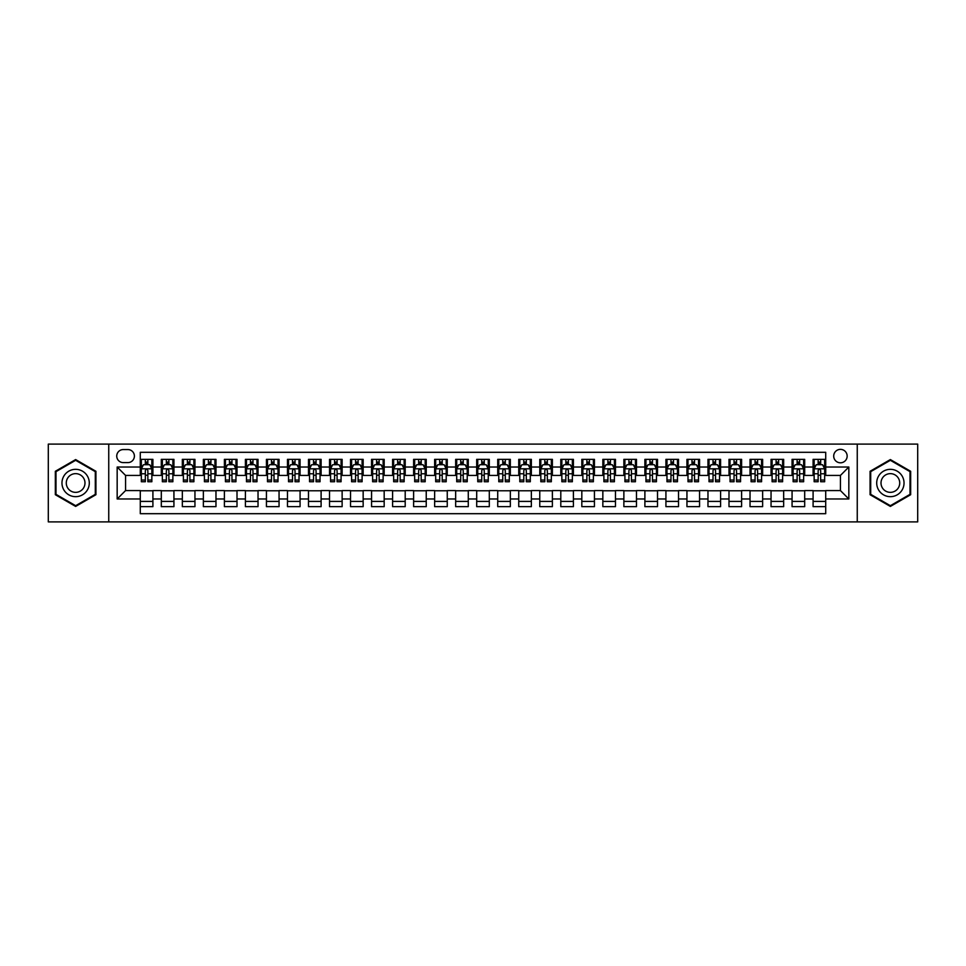 <?xml version="1.0" encoding="UTF-8"?>
<svg xmlns="http://www.w3.org/2000/svg" width="966" height="966" viewBox="0 0 966 966"><rect width="100%" height="100%" fill="white"/><g stroke="black" fill="none" stroke-linecap="round" stroke-linejoin="round"><path stroke-width="1.45" d="M840.432 449.359A6.726 6.726 0 0 0 833.706 456.085A6.726 6.726 0 0 0 840.432 462.811A6.726 6.726 0 0 0 847.158 456.085A6.726 6.726 0 0 0 840.432 449.359M857.253 521.894L917.7 521.894L917.7 444.106L857.253 444.106L857.253 521.894L108.747 521.894L108.747 444.106L48.3 444.106L48.3 521.894L108.747 521.894M825.713 459.345L813.094 459.345L813.094 467.025L804.69 467.025L804.69 475.429L813.094 475.429L813.094 467.025M804.69 467.025L804.69 459.345L792.072 459.345L792.072 467.025L783.668 467.025L783.668 475.429L792.072 475.429L792.072 467.025M783.668 467.025L783.668 459.345L771.049 459.345L771.049 467.025L762.633 467.025L762.633 475.429L771.049 475.429L771.049 467.025M762.633 467.025L762.633 459.345L750.027 459.345L750.027 467.025L741.61 467.025L741.61 475.429L750.027 475.429L750.027 467.025M741.61 467.025L741.61 459.345L728.992 459.345L728.992 467.025L720.588 467.025L720.588 475.429L728.992 475.429L728.992 467.025M720.588 467.025L720.588 459.345L707.969 459.345L707.969 467.025L699.565 467.025L699.565 475.429L707.969 475.429L707.969 467.025M699.565 467.025L699.565 459.345L686.947 459.345L686.947 467.025L678.53 467.025L678.53 475.429L686.947 475.429L686.947 467.025M678.53 467.025L678.53 459.345L665.924 459.345L665.924 467.025L657.508 467.025L657.508 475.429L665.924 475.429L665.924 467.025M657.508 467.025L657.508 459.345L644.89 459.345L644.89 467.025L636.485 467.025L636.485 475.429L644.89 475.429L644.89 467.025M636.485 467.025L636.485 459.345L623.867 459.345L623.867 467.025L615.463 467.025L615.463 475.429L623.867 475.429L623.867 467.025M615.463 467.025L615.463 459.345L602.844 459.345L602.844 467.025L594.44 467.025L594.44 475.429L602.844 475.429L602.844 467.025M594.44 467.025L594.44 459.345L581.822 459.345L581.822 467.025L573.406 467.025L573.406 475.429L581.822 475.429L581.822 467.025M573.406 467.025L573.406 459.345L560.799 459.345L560.799 467.025L552.383 467.025L552.383 475.429L560.799 475.429L560.799 467.025M552.383 467.025L552.383 459.345L539.765 459.345L539.765 467.025L531.36 467.025L531.36 475.429L539.765 475.429L539.765 467.025M531.36 467.025L531.36 459.345L518.742 459.345L518.742 467.025L510.338 467.025L510.338 475.429L518.742 475.429L518.742 467.025M510.338 467.025L510.338 459.345L497.719 459.345L497.719 467.025L489.303 467.025L489.303 475.429L497.719 475.429L497.719 467.025M489.303 467.025L489.303 459.345L476.697 459.345L476.697 467.025L468.281 467.025L468.281 475.429L476.697 475.429L476.697 467.025M468.281 467.025L468.281 459.345L455.662 459.345L455.662 467.025L447.258 467.025L447.258 475.429L455.662 475.429L455.662 467.025M447.258 467.025L447.258 459.345L434.64 459.345L434.64 467.025L426.235 467.025L426.235 475.429L434.64 475.429L434.64 467.025M426.235 467.025L426.235 459.345L413.617 459.345L413.617 467.025L405.201 467.025L405.201 475.429L413.617 475.429L413.617 467.025M405.201 467.025L405.201 459.345L392.594 459.345L392.594 467.025L384.178 467.025L384.178 475.429L392.594 475.429L392.594 467.025M384.178 467.025L384.178 459.345L371.56 459.345L371.56 467.025L363.156 467.025L363.156 475.429L371.56 475.429L371.56 467.025M363.156 467.025L363.156 459.345L350.537 459.345L350.537 467.025L342.133 467.025L342.133 475.429L350.537 475.429L350.537 467.025M342.133 467.025L342.133 459.345L329.515 459.345L329.515 467.025L321.11 467.025L321.11 475.429L329.515 475.429L329.515 467.025M321.11 467.025L321.11 459.345L308.492 459.345L308.492 467.025L300.076 467.025L300.076 475.429L308.492 475.429L308.492 467.025M300.076 467.025L300.076 459.345L287.47 459.345L287.47 467.025L279.053 467.025L279.053 475.429L287.47 475.429L287.47 467.025M279.053 467.025L279.053 459.345L266.435 459.345L266.435 467.025L258.031 467.025L258.031 475.429L266.435 475.429L266.435 467.025M258.031 467.025L258.031 459.345L245.412 459.345L245.412 467.025L237.008 467.025L237.008 475.429L245.412 475.429L245.412 467.025M237.008 467.025L237.008 459.345L224.39 459.345L224.39 467.025L215.973 467.025L215.973 475.429L224.39 475.429L224.39 467.025M215.973 467.025L215.973 459.345L203.367 459.345L203.367 467.025L194.951 467.025L194.951 475.429L203.367 475.429L203.367 467.025M194.951 467.025L194.951 459.345L182.333 459.345L182.333 467.025L173.928 467.025L173.928 475.429L182.333 475.429L182.333 467.025M173.928 467.025L173.928 459.345L161.31 459.345L161.31 475.429L152.906 475.429L152.906 459.345L140.287 459.345M140.287 506.655L152.906 506.655L152.906 490.571L161.31 490.571L161.31 506.655L173.928 506.655L173.928 490.571L182.333 490.571L182.333 498.975L173.928 498.975M182.333 498.975L182.333 506.655L194.951 506.655L194.951 490.571L203.367 490.571L203.367 498.975L194.951 498.975M203.367 498.975L203.367 506.655L215.973 506.655L215.973 490.571L224.39 490.571L224.39 498.975L215.973 498.975M224.39 498.975L224.39 506.655L237.008 506.655L237.008 490.571L245.412 490.571L245.412 498.975L237.008 498.975M245.412 498.975L245.412 506.655L258.031 506.655L258.031 490.571L266.435 490.571L266.435 498.975L258.031 498.975M266.435 498.975L266.435 506.655L279.053 506.655L279.053 490.571L287.47 490.571L287.47 498.975L279.053 498.975M287.47 498.975L287.47 506.655L300.076 506.655L300.076 490.571L308.492 490.571L308.492 498.975L300.076 498.975M308.492 498.975L308.492 506.655L321.11 506.655L321.11 490.571L329.515 490.571L329.515 498.975L321.11 498.975M329.515 498.975L329.515 506.655L342.133 506.655L342.133 490.571L350.537 490.571L350.537 498.975L342.133 498.975M350.537 498.975L350.537 506.655L363.156 506.655L363.156 490.571L371.56 490.571L371.56 498.975L363.156 498.975M371.56 498.975L371.56 506.655L384.178 506.655L384.178 490.571L392.594 490.571L392.594 498.975L384.178 498.975M392.594 498.975L392.594 506.655L405.201 506.655L405.201 490.571L413.617 490.571L413.617 498.975L405.201 498.975M413.617 498.975L413.617 506.655L426.235 506.655L426.235 490.571L434.64 490.571L434.64 498.975L426.235 498.975M434.64 498.975L434.64 506.655L447.258 506.655L447.258 490.571L455.662 490.571L455.662 498.975L447.258 498.975M455.662 498.975L455.662 506.655L468.281 506.655L468.281 490.571L476.697 490.571L476.697 498.975L468.281 498.975M476.697 498.975L476.697 506.655L489.303 506.655L489.303 490.571L497.719 490.571L497.719 498.975L489.303 498.975M497.719 498.975L497.719 506.655L510.338 506.655L510.338 490.571L518.742 490.571L518.742 498.975L510.338 498.975M518.742 498.975L518.742 506.655L531.36 506.655L531.36 490.571L539.765 490.571L539.765 498.975L531.36 498.975M539.765 498.975L539.765 506.655L552.383 506.655L552.383 490.571L560.799 490.571L560.799 498.975L552.383 498.975M560.799 498.975L560.799 506.655L573.406 506.655L573.406 490.571L581.822 490.571L581.822 498.975L573.406 498.975M581.822 498.975L581.822 506.655L594.44 506.655L594.44 490.571L602.844 490.571L602.844 498.975L594.44 498.975M602.844 498.975L602.844 506.655L615.463 506.655L615.463 490.571L623.867 490.571L623.867 498.975L615.463 498.975M623.867 498.975L623.867 506.655L636.485 506.655L636.485 490.571L644.89 490.571L644.89 498.975L636.485 498.975M644.89 498.975L644.89 506.655L657.508 506.655L657.508 490.571L665.924 490.571L665.924 498.975L657.508 498.975M665.924 498.975L665.924 506.655L678.53 506.655L678.53 490.571L686.947 490.571L686.947 498.975L678.53 498.975M686.947 498.975L686.947 506.655L699.565 506.655L699.565 490.571L707.969 490.571L707.969 498.975L699.565 498.975M707.969 498.975L707.969 506.655L720.588 506.655L720.588 490.571L728.992 490.571L728.992 498.975L720.588 498.975M728.992 498.975L728.992 506.655L741.61 506.655L741.61 490.571L750.027 490.571L750.027 498.975L741.61 498.975M750.027 498.975L750.027 506.655L762.633 506.655L762.633 490.571L771.049 490.571L771.049 498.975L762.633 498.975M771.049 498.975L771.049 506.655L783.668 506.655L783.668 490.571L792.072 490.571L792.072 498.975L783.668 498.975M792.072 498.975L792.072 506.655L804.69 506.655L804.69 490.571L813.094 490.571L813.094 498.975L804.69 498.975M123.25 462.605L127.886 462.605A6.521 6.521 0 0 0 134.395 456.085A6.521 6.521 0 0 0 127.886 449.564L123.25 449.564A6.521 6.521 0 0 0 116.741 456.085A6.521 6.521 0 0 0 123.25 462.605M857.253 444.106L108.747 444.106M825.713 467.025L825.713 452.305L140.287 452.305L140.287 475.429L125.568 475.429L125.568 490.571L140.287 490.571L140.287 513.695L825.713 513.695L825.713 490.571L840.432 490.571L840.432 475.429L825.713 475.429L825.713 467.025L848.836 467.025L848.836 498.975L825.713 498.975M140.287 498.975L117.164 498.975L117.164 467.025L140.287 467.025M813.094 498.975L813.094 506.655L825.713 506.655M140.287 464.598L141.338 464.598M145.335 464.598L147.858 464.598M151.855 464.598L152.906 464.598M140.287 475.224L141.338 475.224M145.335 475.224L147.858 475.224M151.855 475.224L152.906 475.224M140.287 490.776L152.906 490.776M140.287 501.402L152.906 501.402M161.31 475.224L162.36 475.224M166.357 475.224L168.881 475.224M172.878 475.224L173.928 475.224M161.31 464.598L162.36 464.598M166.357 464.598L168.881 464.598M172.878 464.598L173.928 464.598M161.31 490.776L173.928 490.776M161.31 501.402L173.928 501.402M182.333 490.776L194.951 490.776M182.333 501.402L194.951 501.402M182.333 464.598L183.383 464.598M187.38 464.598L189.904 464.598M193.9 464.598L194.951 464.598M182.333 475.224L183.383 475.224M187.38 475.224L189.904 475.224M193.9 475.224L194.951 475.224M203.367 490.776L215.973 490.776M203.367 501.402L215.973 501.402M203.367 464.598L204.418 464.598M208.402 464.598L210.926 464.598M214.923 464.598L215.973 464.598M203.367 475.224L204.418 475.224M208.402 475.224L210.926 475.224M214.923 475.224L215.973 475.224M224.39 490.776L237.008 490.776M224.39 501.402L237.008 501.402M224.39 464.598L225.44 464.598M229.437 464.598L231.961 464.598M235.958 464.598L237.008 464.598M224.39 475.224L225.44 475.224M229.437 475.224L231.961 475.224M235.958 475.224L237.008 475.224M245.412 490.776L258.031 490.776M245.412 501.402L258.031 501.402M245.412 464.598L246.463 464.598M250.46 464.598L252.983 464.598M256.98 464.598L258.031 464.598M245.412 475.224L246.463 475.224M250.46 475.224L252.983 475.224M256.98 475.224L258.031 475.224M266.435 490.776L279.053 490.776M266.435 501.402L279.053 501.402M266.435 464.598L267.485 464.598M271.482 464.598L274.006 464.598M278.003 464.598L279.053 464.598M266.435 475.224L267.485 475.224M271.482 475.224L274.006 475.224M278.003 475.224L279.053 475.224M287.47 490.776L300.076 490.776M287.47 501.402L300.076 501.402M287.47 464.598L288.52 464.598M292.505 464.598L295.028 464.598M299.025 464.598L300.076 464.598M287.47 475.224L288.52 475.224M292.505 475.224L295.028 475.224M299.025 475.224L300.076 475.224M308.492 490.776L321.11 490.776M308.492 501.402L321.11 501.402M308.492 464.598L309.543 464.598M313.539 464.598L316.063 464.598M320.048 464.598L321.11 464.598M308.492 475.224L309.543 475.224M313.539 475.224L316.063 475.224M320.048 475.224L321.11 475.224M329.515 490.776L342.133 490.776M329.515 501.402L342.133 501.402M329.515 464.598L330.565 464.598M334.562 464.598L337.086 464.598M341.083 464.598L342.133 464.598M329.515 475.224L330.565 475.224M334.562 475.224L337.086 475.224M341.083 475.224L342.133 475.224M350.537 490.776L363.156 490.776M350.537 501.402L363.156 501.402M350.537 464.598L351.588 464.598M355.585 464.598L358.108 464.598M362.105 464.598L363.156 464.598M350.537 475.224L351.588 475.224M355.585 475.224L358.108 475.224M362.105 475.224L363.156 475.224M371.56 490.776L384.178 490.776M371.56 501.402L384.178 501.402M371.56 464.598L372.622 464.598M376.607 464.598L379.131 464.598M383.128 464.598L384.178 464.598M371.56 475.224L372.622 475.224M376.607 475.224L379.131 475.224M383.128 475.224L384.178 475.224M392.594 490.776L405.201 490.776M392.594 501.402L405.201 501.402M392.594 464.598L393.645 464.598M397.642 464.598L400.165 464.598M404.15 464.598L405.201 464.598M392.594 475.224L393.645 475.224M397.642 475.224L400.165 475.224M404.15 475.224L405.201 475.224M413.617 490.776L426.235 490.776M413.617 501.402L426.235 501.402M413.617 464.598L414.668 464.598M418.664 464.598L421.188 464.598M425.185 464.598L426.235 464.598M413.617 475.224L414.668 475.224M418.664 475.224L421.188 475.224M425.185 475.224L426.235 475.224M434.64 490.776L447.258 490.776M434.64 501.402L447.258 501.402M434.64 464.598L435.69 464.598M439.687 464.598L442.211 464.598M446.207 464.598L447.258 464.598M434.64 475.224L435.69 475.224M439.687 475.224L442.211 475.224M446.207 475.224L447.258 475.224M455.662 490.776L468.281 490.776M455.662 501.402L468.281 501.402M455.662 464.598L456.713 464.598M460.71 464.598L463.233 464.598M467.23 464.598L468.281 464.598M455.662 475.224L456.713 475.224M460.71 475.224L463.233 475.224M467.23 475.224L468.281 475.224M476.697 490.776L489.303 490.776M476.697 501.402L489.303 501.402M476.697 464.598L477.747 464.598M481.744 464.598L484.256 464.598M488.253 464.598L489.303 464.598M476.697 475.224L477.747 475.224M481.744 475.224L484.256 475.224M488.253 475.224L489.303 475.224M497.719 490.776L510.338 490.776M497.719 501.402L510.338 501.402M497.719 464.598L498.77 464.598M502.767 464.598L505.29 464.598M509.287 464.598L510.338 464.598M497.719 475.224L498.77 475.224M502.767 475.224L505.29 475.224M509.287 475.224L510.338 475.224M518.742 490.776L531.36 490.776M518.742 501.402L531.36 501.402M518.742 464.598L519.793 464.598M523.789 464.598L526.313 464.598M530.31 464.598L531.36 464.598M518.742 475.224L519.793 475.224M523.789 475.224L526.313 475.224M530.31 475.224L531.36 475.224M539.765 490.776L552.383 490.776M539.765 501.402L552.383 501.402M539.765 464.598L540.815 464.598M544.812 464.598L547.336 464.598M551.332 464.598L552.383 464.598M539.765 475.224L540.815 475.224M544.812 475.224L547.336 475.224M551.332 475.224L552.383 475.224M560.799 490.776L573.406 490.776M560.799 501.402L573.406 501.402M560.799 464.598L561.85 464.598M565.835 464.598L568.358 464.598M572.355 464.598L573.406 464.598M560.799 475.224L561.85 475.224M565.835 475.224L568.358 475.224M572.355 475.224L573.406 475.224M581.822 490.776L594.44 490.776M581.822 501.402L594.44 501.402M581.822 464.598L582.872 464.598M586.869 464.598L589.393 464.598M593.378 464.598L594.44 464.598M581.822 475.224L582.872 475.224M586.869 475.224L589.393 475.224M593.378 475.224L594.44 475.224M602.844 490.776L615.463 490.776M602.844 501.402L615.463 501.402M602.844 464.598L603.895 464.598M607.892 464.598L610.415 464.598M614.412 464.598L615.463 464.598M602.844 475.224L603.895 475.224M607.892 475.224L610.415 475.224M614.412 475.224L615.463 475.224M623.867 490.776L636.485 490.776M623.867 501.402L636.485 501.402M623.867 464.598L624.917 464.598M628.914 464.598L631.438 464.598M635.435 464.598L636.485 464.598M623.867 475.224L624.917 475.224M628.914 475.224L631.438 475.224M635.435 475.224L636.485 475.224M644.89 490.776L657.508 490.776M644.89 501.402L657.508 501.402M644.89 464.598L645.952 464.598M649.937 464.598L652.461 464.598M656.457 464.598L657.508 464.598M644.89 475.224L645.952 475.224M649.937 475.224L652.461 475.224M656.457 475.224L657.508 475.224M665.924 490.776L678.53 490.776M665.924 501.402L678.53 501.402M665.924 464.598L666.975 464.598M670.972 464.598L673.495 464.598M677.48 464.598L678.53 464.598M665.924 475.224L666.975 475.224M670.972 475.224L673.495 475.224M677.48 475.224L678.53 475.224M686.947 490.776L699.565 490.776M686.947 501.402L699.565 501.402M686.947 464.598L687.997 464.598M691.994 464.598L694.518 464.598M698.515 464.598L699.565 464.598M686.947 475.224L687.997 475.224M691.994 475.224L694.518 475.224M698.515 475.224L699.565 475.224M707.969 490.776L720.588 490.776M707.969 501.402L720.588 501.402M707.969 464.598L709.02 464.598M713.017 464.598L715.54 464.598M719.537 464.598L720.588 464.598M707.969 475.224L709.02 475.224M713.017 475.224L715.54 475.224M719.537 475.224L720.588 475.224M728.992 490.776L741.61 490.776M728.992 501.402L741.61 501.402M728.992 464.598L730.042 464.598M734.039 464.598L736.563 464.598M740.56 464.598L741.61 464.598M728.992 475.224L730.042 475.224M734.039 475.224L736.563 475.224M740.56 475.224L741.61 475.224M750.027 490.776L762.633 490.776M750.027 501.402L762.633 501.402M750.027 464.598L751.077 464.598M755.074 464.598L757.598 464.598M761.582 464.598L762.633 464.598M750.027 475.224L751.077 475.224M755.074 475.224L757.598 475.224M761.582 475.224L762.633 475.224M771.049 490.776L783.668 490.776M771.049 501.402L783.668 501.402M771.049 464.598L772.1 464.598M776.096 464.598L778.62 464.598M782.617 464.598L783.668 464.598M771.049 475.224L772.1 475.224M776.096 475.224L778.62 475.224M782.617 475.224L783.668 475.224M792.072 490.776L804.69 490.776M792.072 501.402L804.69 501.402M792.072 464.598L793.122 464.598M797.119 464.598L799.643 464.598M803.64 464.598L804.69 464.598M792.072 475.224L793.122 475.224M797.119 475.224L799.643 475.224M803.64 475.224L804.69 475.224M813.094 490.776L825.713 490.776M813.094 501.402L825.713 501.402M813.094 464.598L814.145 464.598M818.142 464.598L820.665 464.598M824.662 464.598L825.713 464.598M813.094 475.224L814.145 475.224M818.142 475.224L820.665 475.224M824.662 475.224L825.713 475.224M125.568 475.429L117.164 467.025M125.568 490.571L117.164 498.975M848.836 467.025L840.432 475.429M848.836 498.975L840.432 490.571M75.638 506.425L95.924 494.713L95.924 471.287L75.638 459.575L55.34 471.287L55.34 494.713L75.638 506.425M910.66 471.287L890.362 459.575L870.076 471.287L870.076 494.713L890.362 506.425L910.66 494.713L910.66 471.287M147.858 462.074L145.335 462.074M151.855 480.03L147.858 480.03L147.858 481.744L151.855 481.744L151.855 468.908L149.742 464.706L143.439 464.706L141.338 468.908L141.338 481.744L145.335 481.744L145.335 480.03L141.338 480.03M141.338 468.908L141.338 459.345M151.855 468.908L151.855 459.345M145.335 464.706L145.335 459.345M147.858 459.345L147.858 464.706M147.858 480.03L147.858 470.49C147.013 468.872 146.18 468.872 145.335 470.49L145.335 480.03M75.638 469.331A13.669 13.669 0 0 0 61.969 483A13.669 13.669 0 0 0 75.638 496.669A13.669 13.669 0 0 0 89.295 483A13.669 13.669 0 0 0 75.638 469.331M75.638 473.642A9.358 9.358 0 0 0 66.28 483A9.358 9.358 0 0 0 75.638 492.358A9.358 9.358 0 0 0 84.984 483A9.358 9.358 0 0 0 75.638 473.642M95.296 494.35L75.638 505.701L55.98 494.35L55.98 471.65L75.638 460.299L95.296 471.65L95.296 494.35M878.529 476.166A13.669 13.669 0 0 0 883.528 494.834A13.669 13.669 0 0 0 902.208 489.834A13.669 13.669 0 0 0 897.197 471.166A13.669 13.669 0 0 0 878.529 476.166M882.26 478.327A9.358 9.358 0 0 0 885.689 491.102A9.358 9.358 0 0 0 898.465 487.673A9.358 9.358 0 0 0 895.047 474.898A9.358 9.358 0 0 0 882.26 478.327M910.02 471.65L910.02 494.35L890.362 505.701L870.704 494.35L870.704 471.65L890.362 460.299L910.02 471.65M168.881 462.074L166.357 462.074M172.878 480.03L168.881 480.03L168.881 481.744L172.878 481.744L172.878 468.908L170.777 464.706L164.462 464.706L162.36 468.908L162.36 481.744L166.357 481.744L166.357 480.03L162.36 480.03M162.36 468.908L162.36 459.345M172.878 468.908L172.878 459.345M166.357 464.706L166.357 459.345M168.881 459.345L168.881 464.706M168.881 480.03L168.881 470.49C168.036 468.872 167.203 468.872 166.357 470.49L166.357 480.03M189.904 462.074L187.38 462.074M193.9 480.03L189.904 480.03L189.904 481.744L193.9 481.744L193.9 468.908L191.799 464.706L185.496 464.706L183.383 468.908L183.383 481.744L187.38 481.744L187.38 480.03L183.383 480.03M183.383 468.908L183.383 459.345M193.9 468.908L193.9 459.345M187.38 464.706L187.38 459.345M189.904 459.345L189.904 464.706M189.904 480.03L189.904 470.49C189.07 468.872 188.225 468.872 187.38 470.49L187.38 480.03M210.926 462.074L208.402 462.074M214.923 480.03L210.926 480.03L210.926 481.744L214.923 481.744L214.923 468.908L212.822 464.706L206.519 464.706L204.418 468.908L204.418 481.744L208.402 481.744L208.402 480.03L204.418 480.03M204.418 468.908L204.418 459.345M214.923 468.908L214.923 459.345M208.402 464.706L208.402 459.345M210.926 459.345L210.926 464.706M210.926 480.03L210.926 470.49C210.093 468.872 209.248 468.872 208.402 470.49L208.402 480.03M231.961 462.074L229.437 462.074M235.958 480.03L231.961 480.03L231.961 481.744L235.958 481.744L235.958 468.908L233.844 464.706L227.541 464.706L225.44 468.908L225.44 481.744L229.437 481.744L229.437 480.03L225.44 480.03M225.44 468.908L225.44 459.345M235.958 468.908L235.958 459.345M229.437 464.706L229.437 459.345M231.961 459.345L231.961 464.706M231.961 480.03L231.961 470.49C231.115 468.872 230.27 468.872 229.437 470.49L229.437 480.03M252.983 462.074L250.46 462.074M256.98 480.03L252.983 480.03L252.983 481.744L256.98 481.744L256.98 468.908L254.879 464.706L248.564 464.706L246.463 468.908L246.463 481.744L250.46 481.744L250.46 480.03L246.463 480.03M246.463 468.908L246.463 459.345M256.98 468.908L256.98 459.345M250.46 464.706L250.46 459.345M252.983 459.345L252.983 464.706M252.983 480.03L252.983 470.49C252.138 468.872 251.305 468.872 250.46 470.49L250.46 480.03M274.006 462.074L271.482 462.074M278.003 480.03L274.006 480.03L274.006 481.744L278.003 481.744L278.003 468.908L275.902 464.706L269.586 464.706L267.485 468.908L267.485 481.744L271.482 481.744L271.482 480.03L267.485 480.03M267.485 468.908L267.485 459.345M278.003 468.908L278.003 459.345M271.482 464.706L271.482 459.345M274.006 459.345L274.006 464.706M274.006 480.03L274.006 470.49C273.173 468.872 272.327 468.872 271.482 470.49L271.482 480.03M295.028 462.074L292.505 462.074M299.025 480.03L295.028 480.03L295.028 481.744L299.025 481.744L299.025 468.908L296.924 464.706L290.621 464.706L288.52 468.908L288.52 481.744L292.505 481.744L292.505 480.03L288.52 480.03M288.52 468.908L288.52 459.345M299.025 468.908L299.025 459.345M292.505 464.706L292.505 459.345M295.028 459.345L295.028 464.706M295.028 480.03L295.028 470.49C294.195 468.872 293.35 468.872 292.505 470.49L292.505 480.03M316.063 462.074L313.539 462.074M320.048 480.03L316.063 480.03L316.063 481.744L320.048 481.744L320.048 468.908L317.947 464.706L311.644 464.706L309.543 468.908L309.543 481.744L313.539 481.744L313.539 480.03L309.543 480.03M309.543 468.908L309.543 459.345M320.048 468.908L320.048 459.345M313.539 464.706L313.539 459.345M316.063 459.345L316.063 464.706M316.063 480.03L316.063 470.49C315.218 468.872 314.373 468.872 313.539 470.49L313.539 480.03M337.086 462.074L334.562 462.074M341.083 480.03L337.086 480.03L337.086 481.744L341.083 481.744L341.083 468.908L338.981 464.706L332.666 464.706L330.565 468.908L330.565 481.744L334.562 481.744L334.562 480.03L330.565 480.03M330.565 468.908L330.565 459.345M341.083 468.908L341.083 459.345M334.562 464.706L334.562 459.345M337.086 459.345L337.086 464.706M337.086 480.03L337.086 470.49C336.24 468.872 335.407 468.872 334.562 470.49L334.562 480.03M358.108 462.074L355.585 462.074M362.105 480.03L358.108 480.03L358.108 481.744L362.105 481.744L362.105 468.908L360.004 464.706L353.689 464.706L351.588 468.908L351.588 481.744L355.585 481.744L355.585 480.03L351.588 480.03M351.588 468.908L351.588 459.345M362.105 468.908L362.105 459.345M355.585 464.706L355.585 459.345M358.108 459.345L358.108 464.706M358.108 480.03L358.108 470.49C357.275 468.872 356.43 468.872 355.585 470.49L355.585 480.03M379.131 462.074L376.607 462.074M383.128 480.03L379.131 480.03L379.131 481.744L383.128 481.744L383.128 468.908L381.027 464.706L374.723 464.706L372.622 468.908L372.622 481.744L376.607 481.744L376.607 480.03L372.622 480.03M372.622 468.908L372.622 459.345M383.128 468.908L383.128 459.345M376.607 464.706L376.607 459.345M379.131 459.345L379.131 464.706M379.131 480.03L379.131 470.49C378.298 468.872 377.452 468.872 376.607 470.49L376.607 480.03M400.165 462.074L397.642 462.074M404.15 480.03L400.165 480.03L400.165 481.744L404.15 481.744L404.15 468.908L402.049 464.706L395.746 464.706L393.645 468.908L393.645 481.744L397.642 481.744L397.642 480.03L393.645 480.03M393.645 468.908L393.645 459.345M404.15 468.908L404.15 459.345M397.642 464.706L397.642 459.345M400.165 459.345L400.165 464.706M400.165 480.03L400.165 470.49C399.32 468.872 398.475 468.872 397.642 470.49L397.642 480.03M421.188 462.074L418.664 462.074M425.185 480.03L421.188 480.03L421.188 481.744L425.185 481.744L425.185 468.908L423.072 464.706L416.769 464.706L414.668 468.908L414.668 481.744L418.664 481.744L418.664 480.03L414.668 480.03M414.668 468.908L414.668 459.345M425.185 468.908L425.185 459.345M418.664 464.706L418.664 459.345M421.188 459.345L421.188 464.706M421.188 480.03L421.188 470.49C420.343 468.872 419.51 468.872 418.664 470.49L418.664 480.03M442.211 462.074L439.687 462.074M446.207 480.03L442.211 480.03L442.211 481.744L446.207 481.744L446.207 468.908L444.106 464.706L437.791 464.706L435.69 468.908L435.69 481.744L439.687 481.744L439.687 480.03L435.69 480.03M435.69 468.908L435.69 459.345M446.207 468.908L446.207 459.345M439.687 464.706L439.687 459.345M442.211 459.345L442.211 464.706M442.211 480.03L442.211 470.49C441.365 468.872 440.532 468.872 439.687 470.49L439.687 480.03M463.233 462.074L460.71 462.074M467.23 480.03L463.233 480.03L463.233 481.744L467.23 481.744L467.23 468.908L465.129 464.706L458.826 464.706L456.713 468.908L456.713 481.744L460.71 481.744L460.71 480.03L456.713 480.03M456.713 468.908L456.713 459.345M467.23 468.908L467.23 459.345M460.71 464.706L460.71 459.345M463.233 459.345L463.233 464.706M463.233 480.03L463.233 470.49C462.4 468.872 461.555 468.872 460.71 470.49L460.71 480.03M484.256 462.074L481.744 462.074M488.253 480.03L484.256 480.03L484.256 481.744L488.253 481.744L488.253 468.908L486.152 464.706L479.848 464.706L477.747 468.908L477.747 481.744L481.744 481.744L481.744 480.03L477.747 480.03M477.747 468.908L477.747 459.345M488.253 468.908L488.253 459.345M481.744 464.706L481.744 459.345M484.256 459.345L484.256 464.706M484.256 480.03L484.256 470.49C483.423 468.872 482.577 468.872 481.744 470.49L481.744 480.03M505.29 462.074L502.767 462.074M509.287 480.03L505.29 480.03L505.29 481.744L509.287 481.744L509.287 468.908L507.174 464.706L500.871 464.706L498.77 468.908L498.77 481.744L502.767 481.744L502.767 480.03L498.77 480.03M498.77 468.908L498.77 459.345M509.287 468.908L509.287 459.345M502.767 464.706L502.767 459.345M505.29 459.345L505.29 464.706M505.29 480.03L505.29 470.49C504.445 468.872 503.612 468.872 502.767 470.49L502.767 480.03M526.313 462.074L523.789 462.074M530.31 480.03L526.313 480.03L526.313 481.744L530.31 481.744L530.31 468.908L528.209 464.706L521.894 464.706L519.793 468.908L519.793 481.744L523.789 481.744L523.789 480.03L519.793 480.03M519.793 468.908L519.793 459.345M530.31 468.908L530.31 459.345M523.789 464.706L523.789 459.345M526.313 459.345L526.313 464.706M526.313 480.03L526.313 470.49C525.468 468.872 524.635 468.872 523.789 470.49L523.789 480.03M547.336 462.074L544.812 462.074M551.332 480.03L547.336 480.03L547.336 481.744L551.332 481.744L551.332 468.908L549.231 464.706L542.928 464.706L540.815 468.908L540.815 481.744L544.812 481.744L544.812 480.03L540.815 480.03M540.815 468.908L540.815 459.345M551.332 468.908L551.332 459.345M544.812 464.706L544.812 459.345M547.336 459.345L547.336 464.706M547.336 480.03L547.336 470.49C546.502 468.872 545.657 468.872 544.812 470.49L544.812 480.03M568.358 462.074L565.835 462.074M572.355 480.03L568.358 480.03L568.358 481.744L572.355 481.744L572.355 468.908L570.254 464.706L563.951 464.706L561.85 468.908L561.85 481.744L565.835 481.744L565.835 480.03L561.85 480.03M561.85 468.908L561.85 459.345M572.355 468.908L572.355 459.345M565.835 464.706L565.835 459.345M568.358 459.345L568.358 464.706M568.358 480.03L568.358 470.49C567.525 468.872 566.68 468.872 565.835 470.49L565.835 480.03M589.393 462.074L586.869 462.074M593.378 480.03L589.393 480.03L589.393 481.744L593.378 481.744L593.378 468.908L591.277 464.706L584.973 464.706L582.872 468.908L582.872 481.744L586.869 481.744L586.869 480.03L582.872 480.03M582.872 468.908L582.872 459.345M593.378 468.908L593.378 459.345M586.869 464.706L586.869 459.345M589.393 459.345L589.393 464.706M589.393 480.03L589.393 470.49C588.548 468.872 587.702 468.872 586.869 470.49L586.869 480.03M610.415 462.074L607.892 462.074M614.412 480.03L610.415 480.03L610.415 481.744L614.412 481.744L614.412 468.908L612.311 464.706L605.996 464.706L603.895 468.908L603.895 481.744L607.892 481.744L607.892 480.03L603.895 480.03M603.895 468.908L603.895 459.345M614.412 468.908L614.412 459.345M607.892 464.706L607.892 459.345M610.415 459.345L610.415 464.706M610.415 480.03L610.415 470.49C609.57 468.872 608.737 468.872 607.892 470.49L607.892 480.03M631.438 462.074L628.914 462.074M635.435 480.03L631.438 480.03L631.438 481.744L635.435 481.744L635.435 468.908L633.334 464.706L627.019 464.706L624.917 468.908L624.917 481.744L628.914 481.744L628.914 480.03L624.917 480.03M624.917 468.908L624.917 459.345M635.435 468.908L635.435 459.345M628.914 464.706L628.914 459.345M631.438 459.345L631.438 464.706M631.438 480.03L631.438 470.49C630.605 468.872 629.76 468.872 628.914 470.49L628.914 480.03M652.461 462.074L649.937 462.074M656.457 480.03L652.461 480.03L652.461 481.744L656.457 481.744L656.457 468.908L654.356 464.706L648.053 464.706L645.952 468.908L645.952 481.744L649.937 481.744L649.937 480.03L645.952 480.03M645.952 468.908L645.952 459.345M656.457 468.908L656.457 459.345M649.937 464.706L649.937 459.345M652.461 459.345L652.461 464.706M652.461 480.03L652.461 470.49C651.627 468.872 650.782 468.872 649.937 470.49L649.937 480.03M673.495 462.074L670.972 462.074M677.48 480.03L673.495 480.03L673.495 481.744L677.48 481.744L677.48 468.908L675.379 464.706L669.076 464.706L666.975 468.908L666.975 481.744L670.972 481.744L670.972 480.03L666.975 480.03M666.975 468.908L666.975 459.345M677.48 468.908L677.48 459.345M670.972 464.706L670.972 459.345M673.495 459.345L673.495 464.706M673.495 480.03L673.495 470.49C672.65 468.872 671.805 468.872 670.972 470.49L670.972 480.03M694.518 462.074L691.994 462.074M698.515 480.03L694.518 480.03L694.518 481.744L698.515 481.744L698.515 468.908L696.414 464.706L690.098 464.706L687.997 468.908L687.997 481.744L691.994 481.744L691.994 480.03L687.997 480.03M687.997 468.908L687.997 459.345M698.515 468.908L698.515 459.345M691.994 464.706L691.994 459.345M694.518 459.345L694.518 464.706M694.518 480.03L694.518 470.49C693.673 468.872 692.839 468.872 691.994 470.49L691.994 480.03M715.54 462.074L713.017 462.074M719.537 480.03L715.54 480.03L715.54 481.744L719.537 481.744L719.537 468.908L717.436 464.706L711.121 464.706L709.02 468.908L709.02 481.744L713.017 481.744L713.017 480.03L709.02 480.03M709.02 468.908L709.02 459.345M719.537 468.908L719.537 459.345M713.017 464.706L713.017 459.345M715.54 459.345L715.54 464.706M715.54 480.03L715.54 470.49C714.695 468.872 713.862 468.872 713.017 470.49L713.017 480.03M736.563 462.074L734.039 462.074M740.56 480.03L736.563 480.03L736.563 481.744L740.56 481.744L740.56 468.908L738.459 464.706L732.156 464.706L730.042 468.908L730.042 481.744L734.039 481.744L734.039 480.03L730.042 480.03M730.042 468.908L730.042 459.345M740.56 468.908L740.56 459.345M734.039 464.706L734.039 459.345M736.563 459.345L736.563 464.706M736.563 480.03L736.563 470.49C735.73 468.872 734.885 468.872 734.039 470.49L734.039 480.03M757.598 462.074L755.074 462.074M761.582 480.03L757.598 480.03L757.598 481.744L761.582 481.744L761.582 468.908L759.481 464.706L753.178 464.706L751.077 468.908L751.077 481.744L755.074 481.744L755.074 480.03L751.077 480.03M751.077 468.908L751.077 459.345M761.582 468.908L761.582 459.345M755.074 464.706L755.074 459.345M757.598 459.345L757.598 464.706M757.598 480.03L757.598 470.49C756.752 468.872 755.907 468.872 755.074 470.49L755.074 480.03M778.62 462.074L776.096 462.074M782.617 480.03L778.62 480.03L778.62 481.744L782.617 481.744L782.617 468.908L780.504 464.706L774.201 464.706L772.1 468.908L772.1 481.744L776.096 481.744L776.096 480.03L772.1 480.03M772.1 468.908L772.1 459.345M782.617 468.908L782.617 459.345M776.096 464.706L776.096 459.345M778.62 459.345L778.62 464.706M778.62 480.03L778.62 470.49C777.775 468.872 776.942 468.872 776.096 470.49L776.096 480.03M799.643 462.074L797.119 462.074M803.64 480.03L799.643 480.03L799.643 481.744L803.64 481.744L803.64 468.908L801.538 464.706L795.223 464.706L793.122 468.908L793.122 481.744L797.119 481.744L797.119 480.03L793.122 480.03M793.122 468.908L793.122 459.345M803.64 468.908L803.64 459.345M797.119 464.706L797.119 459.345M799.643 459.345L799.643 464.706M799.643 480.03L799.643 470.49C798.797 468.872 797.964 468.872 797.119 470.49L797.119 480.03M820.665 462.074L818.142 462.074M824.662 480.03L820.665 480.03L820.665 481.744L824.662 481.744L824.662 468.908L822.561 464.706L816.258 464.706L814.145 468.908L814.145 481.744L818.142 481.744L818.142 480.03L814.145 480.03M814.145 468.908L814.145 459.345M824.662 468.908L824.662 459.345M818.142 464.706L818.142 459.345M820.665 459.345L820.665 464.706M820.665 480.03L820.665 470.49C819.832 468.872 818.987 468.872 818.142 470.49L818.142 480.03M161.31 498.975L152.906 498.975M161.31 467.025L152.906 467.025M151.795 468.812L141.386 468.812M141.338 465.866L142.859 465.866M150.322 465.866L151.855 465.866M145.335 473.787L141.338 473.787M151.855 473.787L147.858 473.787M147.858 463.414L145.335 463.414M172.817 468.812L162.421 468.812M162.36 465.866L163.882 465.866M171.356 465.866L172.878 465.866M166.357 473.787L162.36 473.787M172.878 473.787L168.881 473.787M168.881 463.414L166.357 463.414M193.852 468.812L183.443 468.812M183.383 465.866L184.917 465.866M192.379 465.866L193.9 465.866M187.38 473.787L183.383 473.787M193.9 473.787L189.904 473.787M189.904 463.414L187.38 463.414M214.875 468.812L204.466 468.812M204.418 465.866L205.939 465.866M213.401 465.866L214.923 465.866M208.402 473.787L204.418 473.787M214.923 473.787L210.926 473.787M210.926 463.414L208.402 463.414M235.897 468.812L225.489 468.812M225.44 465.866L226.962 465.866M234.424 465.866L235.958 465.866M229.437 473.787L225.44 473.787M235.958 473.787L231.961 473.787M231.961 463.414L229.437 463.414M256.92 468.812L246.511 468.812M246.463 465.866L247.984 465.866M255.459 465.866L256.98 465.866M250.46 473.787L246.463 473.787M256.98 473.787L252.983 473.787M252.983 463.414L250.46 463.414M277.954 468.812L267.546 468.812M267.485 465.866L269.019 465.866M276.481 465.866L278.003 465.866M271.482 473.787L267.485 473.787M278.003 473.787L274.006 473.787M274.006 463.414L271.482 463.414M298.977 468.812L288.568 468.812M288.52 465.866L290.041 465.866M297.504 465.866L299.025 465.866M292.505 473.787L288.52 473.787M299.025 473.787L295.028 473.787M295.028 463.414L292.505 463.414M320 468.812L309.591 468.812M309.543 465.866L311.064 465.866M318.526 465.866L320.048 465.866M313.539 473.787L309.543 473.787M320.048 473.787L316.063 473.787M316.063 463.414L313.539 463.414M341.022 468.812L330.614 468.812M330.565 465.866L332.087 465.866M339.549 465.866L341.083 465.866M334.562 473.787L330.565 473.787M341.083 473.787L337.086 473.787M337.086 463.414L334.562 463.414M362.057 468.812L351.648 468.812M351.588 465.866L353.121 465.866M360.584 465.866L362.105 465.866M355.585 473.787L351.588 473.787M362.105 473.787L358.108 473.787M358.108 463.414L355.585 463.414M383.079 468.812L372.671 468.812M372.622 465.866L374.144 465.866M381.606 465.866L383.128 465.866M376.607 473.787L372.622 473.787M383.128 473.787L379.131 473.787M379.131 463.414L376.607 463.414M404.102 468.812L393.693 468.812M393.645 465.866L395.166 465.866M402.629 465.866L404.15 465.866M397.642 473.787L393.645 473.787M404.15 473.787L400.165 473.787M400.165 463.414L397.642 463.414M425.125 468.812L414.716 468.812M414.668 465.866L416.189 465.866M423.651 465.866L425.185 465.866M418.664 473.787L414.668 473.787M425.185 473.787L421.188 473.787M421.188 463.414L418.664 463.414M446.147 468.812L435.751 468.812M435.69 465.866L437.212 465.866M444.686 465.866L446.207 465.866M439.687 473.787L435.69 473.787M446.207 473.787L442.211 473.787M442.211 463.414L439.687 463.414M467.182 468.812L456.773 468.812M456.713 465.866L458.246 465.866M465.709 465.866L467.23 465.866M460.71 473.787L456.713 473.787M467.23 473.787L463.233 473.787M463.233 463.414L460.71 463.414M488.204 468.812L477.796 468.812M477.747 465.866L479.269 465.866M486.731 465.866L488.253 465.866M481.744 473.787L477.747 473.787M488.253 473.787L484.256 473.787M484.256 463.414L481.744 463.414M509.227 468.812L498.818 468.812M498.77 465.866L500.291 465.866M507.754 465.866L509.287 465.866M502.767 473.787L498.77 473.787M509.287 473.787L505.29 473.787M505.29 463.414L502.767 463.414M530.249 468.812L519.853 468.812M519.793 465.866L521.314 465.866M528.788 465.866L530.31 465.866M523.789 473.787L519.793 473.787M530.31 473.787L526.313 473.787M526.313 463.414L523.789 463.414M551.284 468.812L540.875 468.812M540.815 465.866L542.349 465.866M549.811 465.866L551.332 465.866M544.812 473.787L540.815 473.787M551.332 473.787L547.336 473.787M547.336 463.414L544.812 463.414M572.307 468.812L561.898 468.812M561.85 465.866L563.371 465.866M570.834 465.866L572.355 465.866M565.835 473.787L561.85 473.787M572.355 473.787L568.358 473.787M568.358 463.414L565.835 463.414M593.329 468.812L582.921 468.812M582.872 465.866L584.394 465.866M591.856 465.866L593.378 465.866M586.869 473.787L582.872 473.787M593.378 473.787L589.393 473.787M589.393 463.414L586.869 463.414M614.352 468.812L603.943 468.812M603.895 465.866L605.416 465.866M612.879 465.866L614.412 465.866M607.892 473.787L603.895 473.787M614.412 473.787L610.415 473.787M610.415 463.414L607.892 463.414M635.387 468.812L624.978 468.812M624.917 465.866L626.451 465.866M633.913 465.866L635.435 465.866M628.914 473.787L624.917 473.787M635.435 473.787L631.438 473.787M631.438 463.414L628.914 463.414M656.409 468.812L646 468.812M645.952 465.866L647.474 465.866M654.936 465.866L656.457 465.866M649.937 473.787L645.952 473.787M656.457 473.787L652.461 473.787M652.461 463.414L649.937 463.414M677.432 468.812L667.023 468.812M666.975 465.866L668.496 465.866M675.958 465.866L677.48 465.866M670.972 473.787L666.975 473.787M677.48 473.787L673.495 473.787M673.495 463.414L670.972 463.414M698.454 468.812L688.046 468.812M687.997 465.866L689.519 465.866M696.981 465.866L698.515 465.866M691.994 473.787L687.997 473.787M698.515 473.787L694.518 473.787M694.518 463.414L691.994 463.414M719.489 468.812L709.08 468.812M709.02 465.866L710.541 465.866M718.016 465.866L719.537 465.866M713.017 473.787L709.02 473.787M719.537 473.787L715.54 473.787M715.54 463.414L713.017 463.414M740.511 468.812L730.103 468.812M730.042 465.866L731.576 465.866M739.038 465.866L740.56 465.866M734.039 473.787L730.042 473.787M740.56 473.787L736.563 473.787M736.563 463.414L734.039 463.414M761.534 468.812L751.125 468.812M751.077 465.866L752.599 465.866M760.061 465.866L761.582 465.866M755.074 473.787L751.077 473.787M761.582 473.787L757.598 473.787M757.598 463.414L755.074 463.414M782.557 468.812L772.148 468.812M772.1 465.866L773.621 465.866M781.083 465.866L782.617 465.866M776.096 473.787L772.1 473.787M782.617 473.787L778.62 473.787M778.62 463.414L776.096 463.414M803.579 468.812L793.183 468.812M793.122 465.866L794.644 465.866M802.118 465.866L803.64 465.866M797.119 473.787L793.122 473.787M803.64 473.787L799.643 473.787M799.643 463.414L797.119 463.414M824.614 468.812L814.205 468.812M814.145 465.866L815.678 465.866M823.141 465.866L824.662 465.866M818.142 473.787L814.145 473.787M824.662 473.787L820.665 473.787M820.665 463.414L818.142 463.414"/></g></svg>
